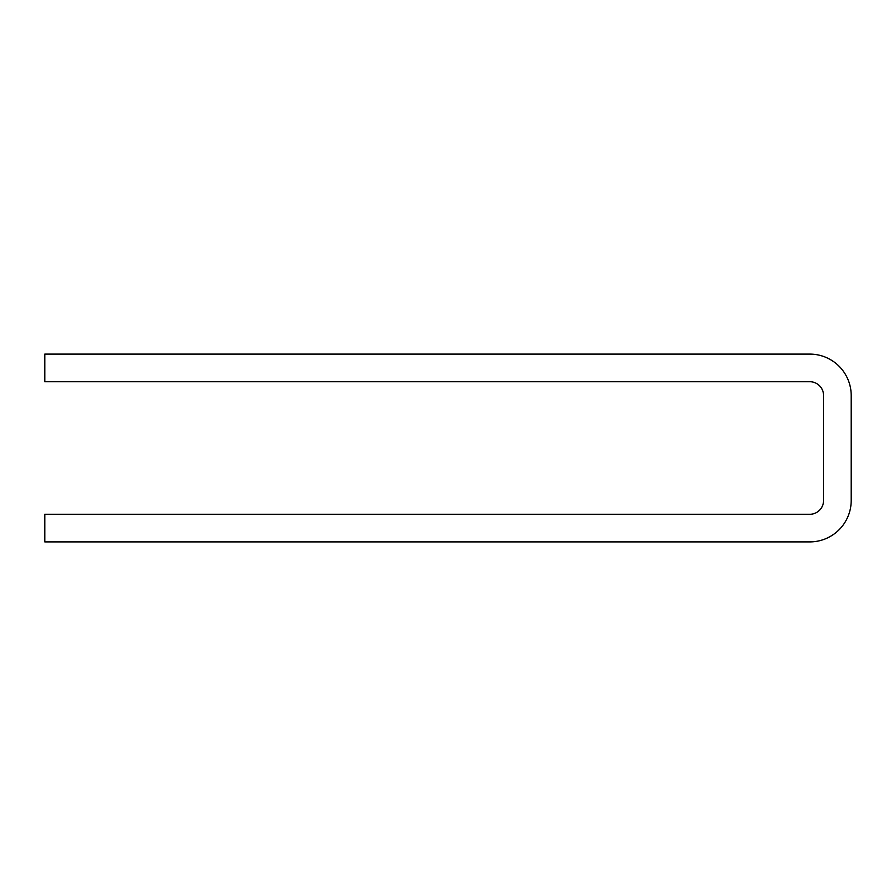 <?xml version="1.0" encoding="UTF-8"?>
<svg xmlns="http://www.w3.org/2000/svg" width="896" height="896" viewBox="0 0 896 896"><rect width="100%" height="100%" fill="white"/><g stroke="black" fill="none" stroke-linecap="round" stroke-linejoin="round"><path stroke-width="1.34" d="M809.771 541.901A41.429 41.429 0 0 0 851.2 500.472L851.2 395.528A41.429 41.429 0 0 0 809.771 354.099L44.8 354.099L44.8 381.718L809.771 381.718A13.81 13.81 0 0 1 823.581 395.528L823.581 500.472A13.81 13.81 0 0 1 809.771 514.282L44.8 514.282L44.8 541.901L809.771 541.901"/></g></svg>

